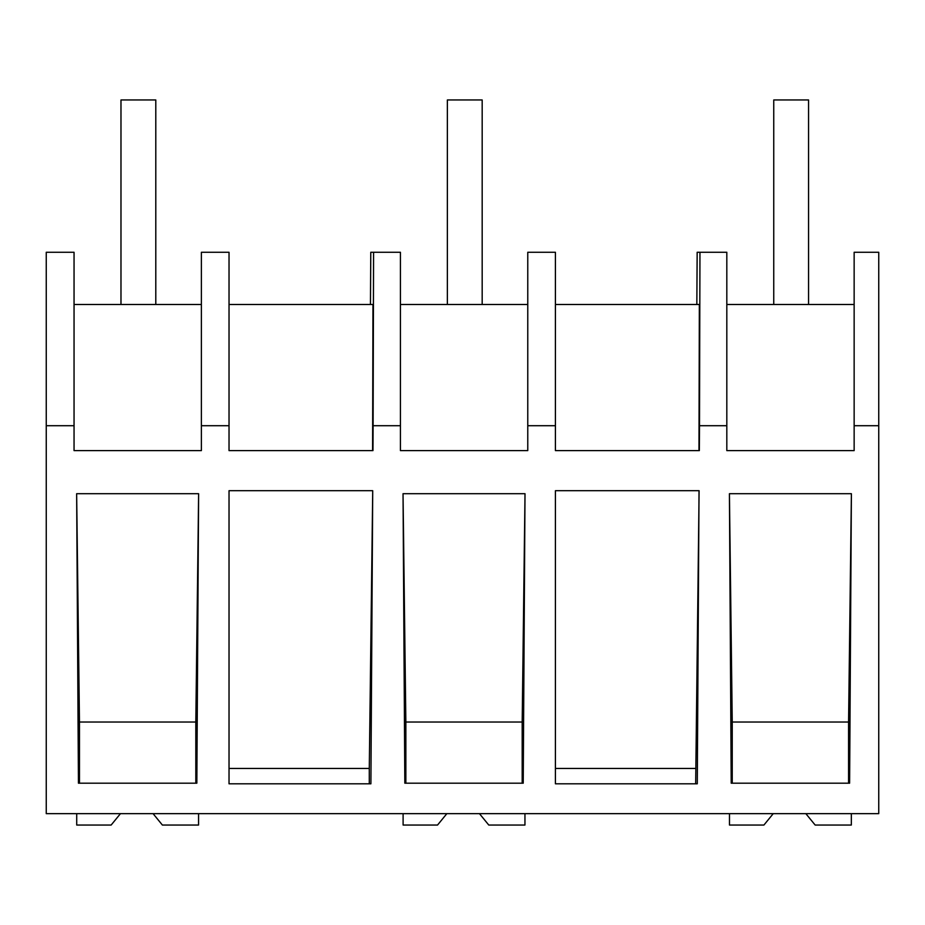 <?xml version="1.0" encoding="UTF-8"?>
<svg xmlns="http://www.w3.org/2000/svg" width="925" height="925" viewBox="0 0 925 925"><rect width="100%" height="100%" fill="white"/><g stroke="black" fill="none" stroke-linecap="round" stroke-linejoin="round"><path stroke-width="1.39" d="M878.75 425.708L878.75 813.653L46.25 813.653L46.25 252.271L74.046 252.271L74.046 450.614L201.384 450.614L201.384 425.708L229.03 425.708L229.03 450.614L372.96 450.614L373.11 425.708L400.433 425.708L400.433 450.614L527.77 450.614L527.77 425.708L555.416 425.708L555.416 450.614L699.346 450.614L699.497 425.708L726.819 425.708L726.819 450.614L854.145 450.614L854.145 425.708L878.75 425.708L878.75 252.271L854.145 252.271L854.145 425.708M370.451 304.487L370.775 252.271L400.433 252.271L400.433 425.708M696.837 304.487L697.161 252.271L699.959 252.271L699.497 425.708M46.25 425.708L74.046 425.708M198.621 493.696L196.84 783.186L78.44 783.186L76.648 493.696L198.621 493.696L195.811 722.032L79.469 722.032L76.648 493.696M699.022 490.701L555.416 490.701L555.416 783.81L697.288 783.81L699.022 490.701M229.03 490.701L229.03 783.81L370.902 783.81L372.717 490.701L229.03 490.701M851.393 493.696L729.42 493.696L731.212 783.186L849.612 783.186L851.393 493.696L848.572 722.032L732.242 722.032L729.42 493.696M403.034 493.696L404.826 783.186L523.226 783.186L525.007 493.696L403.034 493.696L405.855 722.032L405.855 783.186M372.59 450.614L372.972 304.487L229.03 304.487M201.384 425.708L201.384 252.271L229.03 252.271L229.03 425.708M201.384 304.487L74.046 304.487M369.283 783.81L369.283 768.432L229.03 768.432M369.283 768.432L372.717 490.701M79.469 783.186L79.469 722.032M195.811 783.186L195.811 722.032M555.416 304.487L699.346 304.487L698.976 450.614M699.959 252.271L726.819 252.271L726.819 425.708M695.669 783.81L699.103 490.701M695.669 768.432L555.416 768.432M848.572 783.186L848.572 722.032M732.242 783.186L732.242 722.032M854.145 304.487L726.819 304.487M373.573 252.271L373.11 425.708M527.77 304.487L400.433 304.487M527.77 425.708L527.77 252.271L555.416 252.271L555.416 425.708M522.186 783.186L522.186 722.032L405.855 722.032M522.186 722.032L525.007 493.696M153.076 813.653L162.384 825.042L198.563 825.042L198.563 813.653M120.458 813.653L111.15 825.042L76.717 825.042L76.717 813.653M479.462 813.653L488.77 825.042L524.949 825.042L524.949 813.653M446.844 813.653L437.537 825.042L403.103 825.042L403.103 813.653M805.848 813.653L815.156 825.042L851.335 825.042L851.335 813.653M773.231 813.653L763.923 825.042L729.478 825.042L729.478 813.653M120.978 99.958L155.793 99.958L155.793 304.487L120.978 304.487L120.978 99.958M447.365 99.958L482.179 99.958L482.179 304.487L447.365 304.487L447.365 99.958M773.751 99.958L808.566 99.958L808.566 304.487L773.751 304.487L773.751 99.958"/></g></svg>
